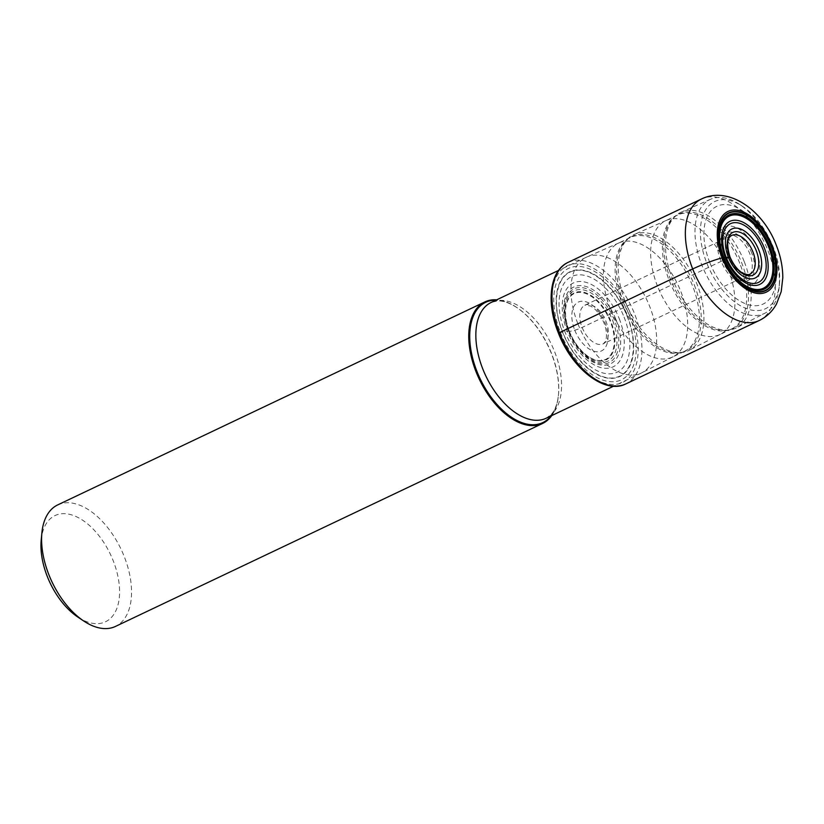 <?xml version="1.0" encoding="UTF-8"?>
<svg xmlns="http://www.w3.org/2000/svg" width="824" height="824" viewBox="0 0 824 824"><rect width="100%" height="100%" fill="white"/><g stroke="black" fill="none" stroke-linecap="round" stroke-linejoin="round"><path stroke-width="0.62" stroke-dasharray="4.12 3.09" d="M558.857 332.906A64.591 36.678 -115.4 0 1 571.32 264.308A64.591 36.678 -115.4 0 1 631.122 315.252A64.591 36.678 -115.4 0 1 618.649 383.85A64.591 36.678 -115.4 0 1 558.857 332.906L562.473 332.041A23.999 2.307 -21.6 0 1 562.689 331.99A41.962 4.027 -21.6 0 1 564.831 331.567L567.273 331.258A40.428 3.883 -21.6 0 1 568.344 331.238A23.35 2.245 -21.6 0 1 568.694 331.299A40.84 23.185 64.6 0 1 576.573 287.926A40.84 23.185 64.6 0 1 614.385 320.134A40.84 23.185 -115.4 0 1 606.505 363.518A40.84 23.185 -115.4 0 1 568.694 331.299A24.215 2.328 -21.6 0 1 569.096 331.341A42.518 4.079 -21.6 0 1 569.405 331.454L569.477 331.485A36.493 20.724 -115.4 0 1 576.522 292.726A36.493 20.724 -115.4 0 1 610.316 321.514A36.493 20.724 -115.4 0 1 603.271 360.273A36.493 20.724 -115.4 0 1 569.477 331.485L574.771 330.197A5.655 0.546 158.4 0 0 582.135 327.427L728.972 257.654A21.383 12.144 -115.4 0 1 731.753 235.417L584.916 305.189A21.383 12.144 64.6 0 0 582.135 327.427A21.383 12.144 64.6 0 0 603.271 343.824A21.383 12.144 64.6 0 0 606.062 321.587A21.383 12.144 64.6 0 0 584.916 305.189L590.355 305.941C595.67 308.691 600.202 314.346 603.961 322.884C608.225 333.174 605.877 341.95 605.166 341.816L603.271 343.824L750.108 274.042A21.383 12.144 -115.4 0 1 728.972 257.654M551.72 415.605A67.269 38.203 64.6 0 0 558.435 395.366A67.269 38.203 64.6 0 0 551.369 353.496A67.269 38.203 64.6 0 0 516.627 307.393A67.269 38.203 64.6 0 0 496.697 299.823M57.701 504.906A67.269 38.203 -115.4 0 1 61.924 503.413A67.269 38.203 -115.4 0 1 124.208 556.478A67.269 38.203 -115.4 0 1 115.442 626.436M41.2 540.101A58.792 33.382 -115.4 0 1 58.731 514.248A58.792 33.382 -115.4 0 1 113.166 560.629A58.792 33.382 -115.4 0 1 101.816 623.078A58.792 33.382 -115.4 0 1 77.734 616.991M577.943 323.904A64.097 36.4 64.6 0 0 641.309 373.035A64.097 36.4 64.6 0 0 641.865 372.757A64.097 36.4 64.6 0 0 649.662 306.384A64.097 36.4 64.6 0 0 586.863 256.985A64.097 36.4 64.6 0 0 586.286 257.253A64.097 36.4 64.6 0 0 577.943 323.904M610.275 308.67A63.036 35.793 -115.4 0 1 618.494 243.121A63.036 35.793 -115.4 0 1 619.051 242.864A63.036 35.793 -115.4 0 1 680.809 291.438A63.036 35.793 -115.4 0 1 673.146 356.72A63.036 35.793 -115.4 0 1 672.6 356.988A63.036 35.793 -115.4 0 1 610.275 308.67M625.2 301.44A64.097 36.4 64.6 0 0 682.014 352.466A64.097 36.4 64.6 0 0 689.121 350.303A64.097 36.4 64.6 0 0 696.919 283.919A64.097 36.4 64.6 0 0 634.12 234.531A64.097 36.4 64.6 0 0 627.95 238.682A64.097 36.4 64.6 0 0 625.2 301.44M657.531 286.216A63.036 35.793 -115.4 0 1 665.751 220.667A63.036 35.793 -115.4 0 1 666.307 220.41A63.036 35.793 -115.4 0 1 728.066 268.984A63.036 35.793 -115.4 0 1 720.403 334.266A63.036 35.793 -115.4 0 1 719.857 334.534A63.036 35.793 -115.4 0 1 657.531 286.216M744.175 261.466A64.097 36.4 64.6 0 0 681.376 212.077A64.097 36.4 64.6 0 0 675.206 216.218A64.097 36.4 64.6 0 0 672.456 278.986A64.097 36.4 64.6 0 0 729.271 330.012A64.097 36.4 64.6 0 0 736.388 327.849A64.097 36.4 64.6 0 0 744.175 261.466M779.452 283.961A59.307 33.671 64.6 0 0 773.221 247.046A59.307 33.671 64.6 0 0 742.599 206.402A59.307 33.671 64.6 0 0 705.777 209.677A59.307 33.671 64.6 0 0 706.858 263.258A59.307 33.671 64.6 0 0 749.222 309.525A59.307 33.671 64.6 0 0 779.452 283.961L779.144 287.174A63.129 35.844 -115.4 0 0 772.51 247.88A63.129 35.844 64.6 0 0 739.911 204.609A63.129 35.844 64.6 0 0 710.659 199.233A63.129 35.844 64.6 0 0 701.873 265.132A63.129 35.844 -115.4 0 0 764.837 313.254L736.388 327.849M709.783 262.547A54.085 30.715 -115.4 0 1 720.227 205.104A54.085 30.715 -115.4 0 1 770.296 247.767A54.085 30.715 -115.4 0 1 759.862 305.199A54.085 30.715 -115.4 0 1 709.783 262.547M779.144 287.174A63.129 35.844 -115.4 0 1 764.837 313.254M756.36 251.516A31.889 18.107 -115.4 0 1 750.201 285.382A31.889 18.107 -115.4 0 1 720.681 260.23A31.889 18.107 64.6 0 1 726.84 226.373A31.889 18.107 64.6 0 1 756.36 251.516M574.771 330.197A27.038 15.347 64.6 0 0 599.8 351.518A27.038 15.347 64.6 0 0 605.022 322.802A27.038 15.347 64.6 0 0 579.983 301.481A27.038 15.347 64.6 0 0 574.771 330.197M759.203 320.526A67.269 38.203 64.6 0 0 767.958 250.578A67.269 38.203 64.6 0 0 767.927 250.475A67.269 38.203 64.6 0 0 701.451 199.006M568.107 262.372A67.269 38.203 -115.4 0 1 634.614 313.934A67.269 38.203 -115.4 0 1 625.859 383.891M560.485 332.505A61.666 35.02 64.6 0 0 617.588 381.151A61.666 35.02 64.6 0 0 629.485 315.654A61.666 35.02 64.6 0 0 572.392 267.007A61.666 35.02 64.6 0 0 560.485 332.505M627.363 316.189A57.999 32.929 64.6 0 0 573.669 270.437A57.999 32.929 64.6 0 0 562.473 332.041A57.999 32.929 -115.4 0 0 616.167 377.794A57.999 32.929 -115.4 0 0 627.363 316.189M627.095 316.262C638.765 344.638 633.46 373.849 615.981 377.392C599.027 382.254 573.566 360.562 562.689 331.99C551.019 303.613 556.334 274.402 573.803 270.859C590.756 265.987 616.218 287.689 627.095 316.262M624.067 317.096A52.942 30.066 -115.4 0 1 613.849 373.334A52.942 30.066 -115.4 0 1 564.831 331.567A52.942 30.066 64.6 0 1 575.049 275.34A52.942 30.066 64.6 0 1 624.067 317.096M619.205 318.569A46.412 26.358 -115.4 0 1 610.244 367.864A46.412 26.358 -115.4 0 1 567.273 331.258A46.412 26.358 64.6 0 1 576.223 281.963A46.412 26.358 64.6 0 1 619.205 318.569M615.991 319.599A42.58 24.174 -115.4 0 1 607.772 364.826A42.58 24.174 -115.4 0 1 568.344 331.238A42.58 24.174 64.6 0 1 576.563 286.021A42.58 24.174 64.6 0 1 615.991 319.599M612.716 320.691A38.986 22.135 -115.4 0 1 605.197 362.097A38.986 22.135 -115.4 0 1 569.096 331.341A38.986 22.135 64.6 0 1 576.625 289.935A38.986 22.135 64.6 0 1 612.716 320.691M569.405 331.454A37.059 21.043 64.6 0 0 603.714 360.685A37.059 21.043 64.6 0 0 610.872 321.319A37.059 21.043 64.6 0 0 576.553 292.087A37.059 21.043 64.6 0 0 569.405 331.454M550.988 415.945A66.579 37.801 64.6 0 0 558.487 394.789A66.579 37.801 64.6 0 0 551.534 353.445A66.579 37.801 64.6 0 0 551.493 353.352A66.579 37.801 64.6 0 0 517.111 307.723A66.579 37.801 64.6 0 0 495.976 300.163M516.627 307.393L512.61 305.014C506.739 302.006 501.651 300.647 497.346 300.935L491.186 302.439A64.097 36.4 -115.4 0 1 554.562 351.57A64.097 36.4 -115.4 0 1 554.593 351.663A64.097 36.4 -115.4 0 1 546.209 418.221L551.256 414.4C554.212 411.238 556.365 406.438 557.745 399.99L558.435 395.366M622.058 303.191A63.036 35.793 64.6 0 0 684.332 351.415A63.036 35.793 64.6 0 0 692.551 285.866A63.036 35.793 64.6 0 0 692.51 285.763A63.036 35.793 64.6 0 0 630.226 237.549A63.036 35.793 64.6 0 0 622.017 303.098A63.036 35.793 64.6 0 0 622.058 303.191M694.302 284.95A63.324 35.957 -115.4 0 1 694.344 285.053A63.324 35.957 -115.4 0 1 679.615 352.765A63.324 35.957 -115.4 0 1 623.531 302.459A63.324 35.957 -115.4 0 1 623.49 302.357A63.324 35.957 -115.4 0 1 626.199 240.351A63.324 35.957 -115.4 0 1 694.302 284.95M739.767 263.309A63.036 35.793 64.6 0 0 677.483 215.085A63.036 35.793 64.6 0 0 669.273 280.634A63.036 35.793 64.6 0 0 669.315 280.737A63.036 35.793 64.6 0 0 731.599 328.951A63.036 35.793 64.6 0 0 739.808 263.412A63.036 35.793 64.6 0 0 739.767 263.309M670.788 280.006A63.324 35.957 -115.4 0 1 670.746 279.903A63.324 35.957 -115.4 0 1 673.455 217.897A63.324 35.957 -115.4 0 1 741.559 262.495A63.324 35.957 -115.4 0 1 741.6 262.588A63.324 35.957 -115.4 0 1 726.881 330.311A63.324 35.957 -115.4 0 1 670.788 280.006M751.725 252.999A26.296 14.935 64.6 0 0 727.396 232.244A26.296 14.935 64.6 0 0 722.257 260.096A26.296 14.935 64.6 0 0 722.298 260.188A26.296 14.935 64.6 0 0 746.616 280.943A26.296 14.935 64.6 0 0 751.756 253.092A26.296 14.935 64.6 0 0 751.725 252.999M723.534 259.972A23.402 13.287 64.6 0 0 745.205 278.43A23.402 13.287 64.6 0 0 749.716 253.576A23.402 13.287 64.6 0 0 728.056 235.118A23.402 13.287 64.6 0 0 723.534 259.972M641.309 373.035L613.602 386.199M586.286 257.253L558.579 270.416M619.051 242.864L586.863 256.985M673.146 356.72L641.865 372.757M682.014 352.466L679.615 352.765L684.332 351.415L672.6 356.988M627.95 238.682L626.199 240.351L630.226 237.549L618.494 243.121M666.307 220.41L634.12 234.531M675.206 216.218L673.455 217.897L677.483 215.085L665.751 220.667M729.271 330.012L726.881 330.311L731.599 328.951L719.857 334.534M710.659 199.233L681.376 212.077M742.599 206.402L739.911 204.609M720.403 334.266L689.121 350.303"/><path stroke-width="1.24" d="M496.697 299.823A67.269 38.203 64.6 0 0 484.852 301.934A67.269 38.203 64.6 0 0 476.097 371.892A67.269 38.203 64.6 0 0 542.604 423.454A67.269 38.203 64.6 0 0 551.72 415.605M542.604 423.454L115.442 626.436A67.269 38.203 -115.4 0 1 111.219 627.929A67.269 38.203 -115.4 0 1 83.677 620.966A67.269 38.203 -115.4 0 1 48.935 574.864A67.269 38.203 -115.4 0 1 41.87 532.994A67.269 38.203 -115.4 0 1 57.701 504.906L484.852 301.934M83.677 620.966L77.734 616.991A58.792 33.382 -115.4 0 1 47.38 576.697A58.792 33.382 -115.4 0 1 41.2 540.101L41.87 532.994M728.972 257.654L729.765 256.985L726.253 257.5A58.339 5.603 -21.6 0 1 725.347 257.624A25.802 2.482 -21.6 0 1 723.936 257.654A39.799 3.821 -21.6 0 1 723.74 257.603A12.216 1.174 -21.6 0 1 723.73 257.593L722.133 257.891A22.598 2.173 158.4 0 0 692.696 268.964L558.857 332.906M752.899 251.804A21.383 12.144 -115.4 0 1 750.108 274.042C749.037 275 746.719 274.742 743.145 273.28C741.363 272.6 735.039 268.552 730.013 256.995C726.469 244.955 727.046 237.765 731.753 235.417A21.383 12.144 -115.4 0 1 752.899 251.804M729.765 256.985A23.628 13.411 64.6 0 0 751.643 275.618A23.628 13.411 64.6 0 0 756.205 250.527A23.628 13.411 64.6 0 0 734.328 231.894A23.628 13.411 64.6 0 0 729.765 256.985M758.719 249.785A27.141 15.409 -115.4 0 1 753.486 278.605A27.141 15.409 -115.4 0 1 728.354 257.201A27.141 15.409 -115.4 0 1 733.597 228.372A27.141 15.409 -115.4 0 1 758.719 249.785M762.643 248.611A32.527 18.468 -115.4 0 1 756.37 283.157A32.527 18.468 -115.4 0 1 726.253 257.5A32.527 18.468 64.6 0 1 732.536 222.954A32.527 18.468 64.6 0 1 762.643 248.611M764.384 248.096A34.886 19.817 -115.4 0 1 757.647 285.145A34.886 19.817 -115.4 0 1 725.347 257.624A34.886 19.817 64.6 0 1 732.083 220.575A34.886 19.817 64.6 0 1 764.384 248.096M768.565 246.747A39.892 22.65 -115.4 0 1 760.871 289.121A39.892 22.65 -115.4 0 1 723.936 257.654A39.892 22.65 64.6 0 1 731.64 215.28A39.892 22.65 64.6 0 1 768.565 246.747M769.595 246.397A40.984 23.268 -115.4 0 1 761.685 289.935A40.984 23.268 -115.4 0 1 723.74 257.603A41.097 23.34 -115.4 0 0 761.778 290.007A41.097 23.34 -115.4 0 0 769.709 246.366A41.097 23.34 64.6 0 0 731.661 213.952A41.097 23.34 64.6 0 0 723.73 257.593A40.984 23.268 64.6 0 1 731.661 214.075A40.984 23.268 64.6 0 1 769.595 246.397M771.006 245.954A42.704 24.246 -115.4 0 1 762.756 291.315A42.704 24.246 -115.4 0 1 723.225 257.634A42.704 24.246 64.6 0 1 731.465 212.273A42.704 24.246 64.6 0 1 771.006 245.954M771.233 245.892A43.085 24.463 -115.4 0 1 762.921 291.655A43.085 24.463 -115.4 0 1 723.029 257.675A43.085 24.463 -115.4 0 1 731.341 211.912A43.085 24.463 -115.4 0 1 771.233 245.892M772.119 245.676A44.671 25.369 64.6 0 0 730.764 210.439A44.671 25.369 64.6 0 0 722.133 257.891A44.671 25.369 64.6 0 0 763.498 293.128A44.671 25.369 64.6 0 0 772.119 245.676M692.696 268.964A67.269 38.203 64.6 0 0 692.726 269.057A67.269 38.203 64.6 0 0 759.203 320.526C766.742 316.807 772.521 311.256 776.548 303.871L781.214 291.593L782.8 277.75C782.79 267.007 780.637 256.202 776.332 245.346C763.817 211.5 729.559 185.349 701.451 199.006A67.269 38.203 64.6 0 0 692.696 268.964M759.203 320.526L625.859 383.891A67.269 38.203 -115.4 0 1 559.341 332.329A67.269 38.203 -115.4 0 1 568.107 262.372L701.451 199.006M495.976 300.163A66.579 37.801 64.6 0 0 476.962 371.449A66.579 37.801 64.6 0 0 476.993 371.552A66.579 37.801 64.6 0 0 550.988 415.945M613.602 386.199L546.209 418.221A64.097 36.4 -115.4 0 1 482.843 369.09A64.097 36.4 -115.4 0 1 482.802 368.998A64.097 36.4 -115.4 0 1 491.186 302.439L558.579 270.416M625.859 383.891C604.95 394.778 571.887 368.678 558.353 332.947C545.982 302.666 549.711 270.571 568.107 262.372"/></g></svg>
